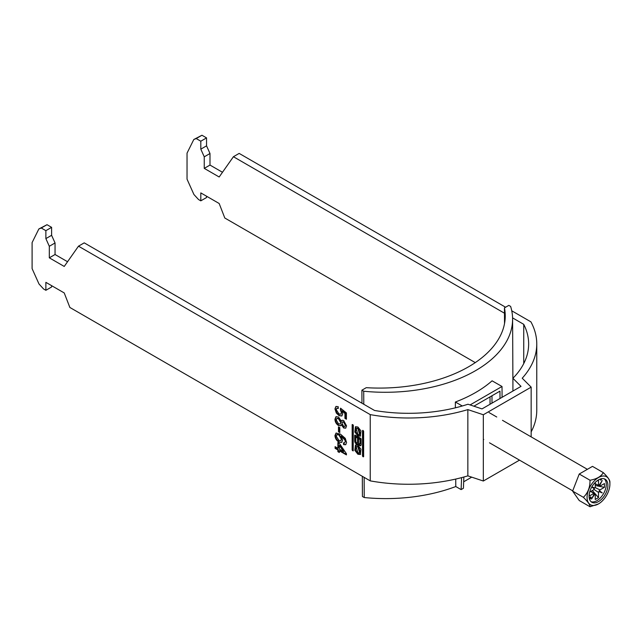 <?xml version="1.0" encoding="UTF-8"?>
<svg xmlns="http://www.w3.org/2000/svg" width="642" height="642" viewBox="0 0 642 642"><rect width="100%" height="100%" fill="white"/><g stroke="black" fill="none" stroke-linecap="round" stroke-linejoin="round"><path stroke-width="0.96" d="M357.899 454.255L360.339 454.472L360.956 449.215L357.899 445.307L355.451 445.091L354.833 450.347L357.899 454.255M355.82 444.93L355.66 450.291L358.581 453.854L360.66 454.231M359.68 452.923L360.363 452.522L358.581 446.415L356.117 446.639L357.899 452.746L359.68 452.923L357.899 446.808L356.117 446.639M357.899 428.503L359.68 434.61L357.899 434.441L356.117 428.326L357.899 428.503M356.117 428.326L358.581 428.102L360.363 434.217L359.68 434.61M360.66 435.918L358.581 435.549L355.66 431.978L355.82 426.625M357.899 435.942L354.833 432.034L355.451 426.778L357.899 426.994L360.956 430.902L360.339 436.159L357.899 435.942M531.159 436.873L531.159 387.142L483.33 414.756L483.33 481.018L519.506 460.137M362.489 430.549L362.489 456.005L363.284 456.863M363.637 456.663L363.637 431.215L362.834 430.349M334.939 408.89L335.918 406.49L338.182 406.643L338.326 408.424L336.785 408.328L336.264 409.668L338.936 413.881L340.846 414.21L341.416 412.646L340.388 409.789L340.533 408.176L346.423 412.934L346.423 419.218L344.947 418.367L344.947 413.472L341.977 411.081L342.74 413.881L341.785 416L339.024 415.631L336.336 413.063L334.939 408.89L336.159 406.378M338.47 431.793L338.47 426.866L339.795 427.628L339.795 432.556L338.47 431.793L338.936 431.528L338.936 427.131M335.092 448.357L335.092 446.655L337.885 448.268L337.885 442.49L339.353 443.341L346.423 453.709L346.423 454.897L339.353 450.82L339.353 452.522L337.885 451.671L337.885 449.97L335.092 448.357L335.549 446.92M346.568 442.49L345.661 444.729L343.622 444.617L343.478 442.836L344.65 442.9L345.244 441.616L344.898 439.971L341.079 436.183L342.595 440.276L341.616 442.418L338.872 442.041C336.504 440.548 335.188 438.398 334.939 435.589L336.023 433.077L340.461 434.128L345.26 438.342L346.568 442.49M338.47 417.003L341.383 421.208L342.042 420.301L343.671 420.518L346.568 425.911L345.653 428.174L343.639 427.973L341.383 424.707L340.613 425.774L338.43 425.477C336.215 423.953 335.052 421.866 334.939 419.218L335.959 416.714L338.47 417.003M69.866 307.462L64.232 292.945L45.871 282.344L45.871 290.296L43.576 288.972L38.985 283.965L32.1 268.629L32.1 242.588L38.857 228.961L41.281 228.014L45.871 230.663L45.871 238.615L49.314 246.279L49.314 257.827L64.232 266.446L78.484 246.175L370.233 414.612L370.233 480.874L69.866 307.462M353.309 425.245L353.204 450.925L352.161 450.034L352.161 424.587L353.309 425.245M358.18 443.807A2.183 1.26 -120 0 0 360.643 445.692A2.183 1.26 -120 0 0 361.101 444.689L361.101 439.216A0.786 0.457 60 0 0 360.539 438.245L355.251 435.196L354.697 435.517L354.697 441.014A2.56 1.477 -120 0 0 355.812 443.59A2.56 1.477 -120 0 0 357.779 444.272A2.56 1.477 -120 0 0 358.18 443.807L358.83 443.429M354.697 435.517A0.786 0.457 60 0 1 355.251 435.196M531.159 431.881A128.223 74.031 0 0 0 536.768 410.23L536.768 343.968A128.223 74.031 0 0 0 530.91 321.851L511.746 310.792M483.33 481.018L467.849 475.866A128.223 74.031 180 0 1 370.233 480.874M505.591 307.229L239.161 153.406L233.423 156.72L219.171 176.991L204.252 168.373L204.252 156.825L200.81 149.161L200.81 141.208L196.219 138.56L193.796 139.507L187.039 153.133L187.039 179.174L193.924 194.51L198.514 199.518L200.81 200.842L200.81 192.897L219.171 203.498L224.804 218.015L475.289 362.626M483.33 414.756L467.849 409.604A128.223 74.031 180 0 1 370.233 414.612M531.159 387.142L522.219 378.21A128.223 74.031 0 0 0 536.768 343.968M233.423 156.72L504.476 313.216M512.581 317.894L523.736 324.33A120.11 69.344 180 0 1 528.647 343.968A120.11 69.344 180 0 1 512.918 378.274L521.015 386.372L481.998 408.906L467.97 404.227A120.11 69.344 0 0 1 374.535 410.471L84.222 242.861L78.484 246.175M200.81 200.842L206.547 197.535L206.547 196.203M222.485 172.281L209.99 165.066L209.99 153.51L206.547 145.846L206.547 137.894L201.957 135.245L193.796 139.507M51.609 285.658L51.609 286.982L45.871 290.296M38.857 228.961L47.018 224.7L51.609 227.348L51.609 235.301L55.051 242.965L55.051 254.513L67.546 261.727M523.736 324.33L523.736 363.605M467.849 475.866L467.849 409.604M512.918 391.05L512.918 378.274M338.342 442.755L338.342 448.004L337.885 448.268M346.423 454.367L339.819 450.556L339.353 450.82M339.353 451.984L337.885 451.671M338.342 451.406L338.342 449.705L337.885 449.97M338.342 449.705L335.549 448.092M343.494 451.503L343.952 451.238L339.819 445.179L339.353 445.444L339.353 449.119L343.494 451.503L339.353 445.444M345.886 444.569L343.622 444.617M344.08 444.352L343.968 442.956M345.244 441.616L344.65 442.9M345.701 441.351L345.364 439.706L344.898 439.971M345.364 439.706L341.544 435.918L341.079 436.183M341.841 442.266L338.872 442.041M339.329 441.776C336.962 440.284 335.654 438.133 335.405 435.324L334.939 435.589M335.405 435.324L336.256 432.965M340.862 440.444L341.729 438.775L339.361 434.658L337.162 434.578M341.271 439.04L338.896 434.923L336.914 434.682L336.264 436.223L338.824 440.316L340.653 440.613L341.729 438.775M339.361 434.658L338.896 434.923M339.795 432.026L338.936 431.528M342.29 420.205L341.383 421.208M345.877 428.021L343.639 427.973M344.096 427.708L341.841 424.442L341.383 424.707M340.83 425.614L338.43 425.477M338.888 425.213C336.673 423.688 335.517 421.601 335.405 418.953L334.939 419.218M335.405 418.953L336.199 416.602M340.284 423.84L341.143 422.227L338.952 418.456L337.146 418.359M344.971 426.216L345.701 424.9L344.128 421.946L342.732 421.963M345.244 425.164L343.663 422.211L342.475 422.051L342.001 423.311L343.598 426.256L344.786 426.376L345.701 424.9M344.128 421.946L343.663 422.211M340.677 422.492L338.495 418.72L336.898 418.448L336.264 419.996L338.454 423.792L340.083 424.001L341.143 422.227M338.952 418.456L338.495 418.72M338.294 407.999L337.058 408.224M341.046 414.042L341.416 412.646M341.873 412.381L340.846 409.524L340.388 409.789M340.846 409.524L340.942 408.505M346.423 418.688L344.947 418.367M345.404 418.103L345.404 413.207L344.947 413.472M345.404 413.207L342.435 410.816L341.977 411.081M342.009 415.847L339.024 415.631M339.482 415.366L336.793 412.798L336.336 413.063M336.793 412.798L335.405 408.625M209.99 165.066L204.252 168.373M204.252 156.825L209.99 153.51M206.547 145.846L200.81 149.161M200.81 141.208L206.547 137.894M196.219 138.56L201.957 135.245M41.281 228.014L47.018 224.7M45.871 230.663L51.609 227.348M45.871 238.615L51.609 235.301M55.051 242.965L49.314 246.279M49.314 257.827L55.051 254.513M352.843 424.579L352.843 449.641L353.309 450.307M363.179 430.541L363.524 456.213L362.834 456.606M360.01 439.513L360.01 443.405A1.051 0.61 60 0 1 359.793 443.887A1.051 0.61 60 0 1 358.974 443.606A1.051 0.61 60 0 1 358.517 442.547L358.517 438.647L360.01 439.513L360.7 439.112L360.7 443.012A1.051 0.61 60 0 1 360.475 443.494L359.793 443.887M358.517 438.647L359.207 438.253L360.7 439.112M355.796 441.247A1.244 0.714 -120 0 0 356.334 442.49A1.244 0.714 -120 0 0 357.297 442.828A1.244 0.714 -120 0 0 357.554 442.258L357.554 438.093L355.796 437.082L355.796 441.247M357.297 442.828L357.987 442.426A1.244 0.714 -120 0 0 358.244 441.857L358.244 437.7L357.554 438.093M358.244 437.7L356.487 436.68L355.796 437.082M355.379 435.268L355.379 440.613A2.56 1.477 -120 0 0 358.075 443.991M358.91 443.534A2.183 1.26 -120 0 0 360.932 445.396M600.784 478.876A0.811 0.465 120 0 0 601.113 479.943A0.811 0.465 120 0 0 601.281 478.747M609.9 484.148A16.146 9.325 120 0 0 598.48 477.552A16.146 9.325 120 0 0 587.069 497.325A16.146 9.325 120 0 0 598.48 503.922A16.146 9.325 120 0 0 609.9 484.148L609.9 482.022C609.988 480.192 607.781 477.046 603.271 472.6L592.486 466.373L579.236 474.021L572.608 491.098L579.236 500.527L590.022 506.755C590.15 504.973 587.936 501.835 583.393 497.325C587.895 493.024 590.11 487.326 590.022 480.248C596.755 479.036 601.177 476.484 603.271 472.6M589.075 496.17A13.305 7.688 120 0 0 591.828 502.261A13.305 7.688 120 0 0 602.084 498.698A13.305 7.688 120 0 0 607.894 485.304A13.305 7.688 120 0 0 605.141 479.213A13.305 7.688 120 0 0 594.885 482.776A13.305 7.688 120 0 0 589.075 496.17M591.073 501.715A13.305 7.688 120 0 0 601 497.197A13.305 7.688 120 0 0 606.289 484.373A13.305 7.688 120 0 0 604.283 478.828M593.922 489.364L598.505 492.438L598.505 497.614L592.365 490.536M595.246 483.723L598.505 485.304L598.505 480.12L596.418 481.331M590.881 491.387L595.246 494.316L595.246 499.5L598.505 497.614M591.804 486.941L594.179 488.811L594.661 487.968A4.943 2.849 120 0 1 595.246 487.182L595.246 482.399M589.645 492.101L593.786 489.71A4.943 2.849 120 0 1 594.179 488.811M590.784 491.443L593.786 493.473L589.3 496.065L589.3 493.65M595.014 487.471L599.965 489.91L604.451 487.318L595.246 485.537M595.246 483.827L599.965 486.146L604.451 483.554L604.451 487.318M589.645 499.572L591.202 497.638L590.624 496.82L589.308 498.457M599.965 486.146A4.943 2.849 120 0 0 599.58 485.689L602.236 480.529L599.09 485.408A4.943 2.849 120 0 0 598.505 485.304M598.505 492.438A4.943 2.849 120 0 0 599.09 491.652L602.236 492.904L599.58 490.809A4.943 2.849 120 0 0 599.965 489.91M593.786 493.473A4.943 2.849 120 0 0 594.179 493.923L591.523 499.083L594.661 494.204A4.943 2.849 120 0 0 595.246 494.316M594.661 487.968L591.852 486.853M599.58 490.809L598.986 491.026L599.09 491.652M598.986 485.36L599.58 485.689M594.661 494.204L594.083 493.858M598.48 503.922L590.022 506.755M590.022 480.248L579.236 474.021M583.393 497.325L572.608 491.098M594.083 488.193L591.828 486.893M598.986 491.026L602.236 492.904M590.359 497.149L591.202 497.638M490.031 404.267L490.031 396.876M463.869 477.014L463.412 488.273L461.117 489.597L455.772 486.54A126.602 72.674 179.7 0 1 364.239 497.542L362.417 496.507L362.321 476.308M463.676 481.797L471.718 477.15M461.598 477.624L461.117 489.597M462.296 405.977L455.363 402.02L455.387 407.822M455.732 479.06L455.772 486.54M473.884 406.201L499.974 391.138L500.006 398.505M502.076 397.31L502.02 386.492L470.08 404.933M502.02 386.492L492.085 380.818A126.602 72.674 179.7 0 1 455.363 402.02M504.524 323.576L504.452 307.887L508.801 305.375L510.623 306.411A126.602 72.674 179.7 0 1 512.597 318.994A126.602 72.674 179.7 0 1 363.717 391.227L361.895 390.192L361.96 403.216M364.239 497.542L364.142 477.359M363.781 404.267L363.717 391.227M491.981 395.753L491.981 403.136M361.895 390.192L366.253 387.68A124.973 71.743 -0.3 0 0 505.238 315.728A124.973 71.743 -0.3 0 0 504.452 307.887M353.196 450.243L352.506 450.644M352.843 449.641L352.161 450.034M363.179 455.603L362.489 456.005M360.7 443.012L360.01 443.405M358.244 441.857L357.554 442.258M355.379 440.613L354.697 441.014M340.653 440.613L341.111 440.348M336.914 434.682L337.371 434.417M344.786 426.376L345.244 426.111M342.475 422.051L342.932 421.786M340.083 424.001L340.541 423.736M336.898 418.448L337.355 418.183M336.785 408.328L337.251 408.063M340.846 414.21L341.303 413.946M489.06 412.565L496.739 417.003M502.477 420.317L587.366 469.326M483.33 439.248L483.755 439.489M489.493 442.803L572.704 490.849M512.918 384.173L512.597 318.994"/></g></svg>
